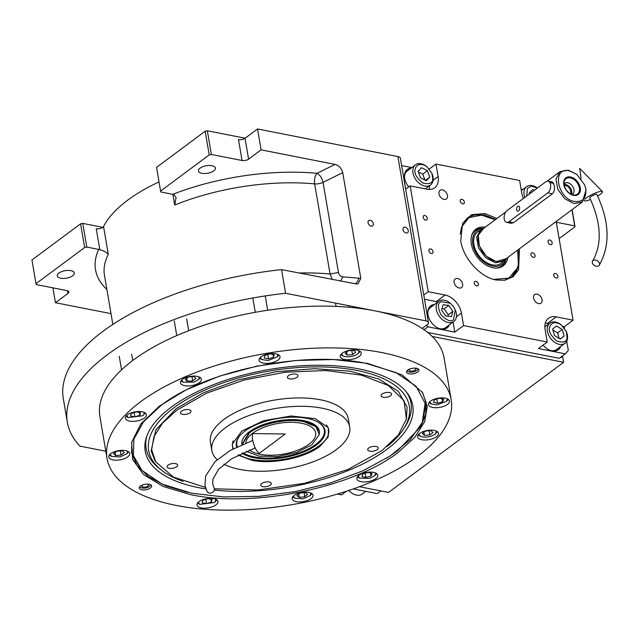 <?xml version="1.0" encoding="UTF-8"?>
<svg xmlns="http://www.w3.org/2000/svg" width="639" height="639" viewBox="0 0 639 639"><rect width="100%" height="100%" fill="white"/><g stroke="black" fill="none" stroke-linecap="round" stroke-linejoin="round"><path stroke-width="0.96" d="M562.528 355.875L563.63 362.297L432.204 336.465M359.406 486.702L388.552 492.429L563.63 362.297M572.089 209.664L575.012 226.797L559.109 238.619M575.012 226.797L574.693 225.863L556.313 222.252M571.945 209.768L574.693 225.863M422.147 328.422L427.267 324.62A6.294 2.764 170.3 0 0 428.473 322.575A6.294 2.764 170.3 0 0 425.981 320.882L285.609 293.293A207.595 91.225 170.3 0 0 67.343 422.227A207.595 91.225 170.3 0 0 79.963 446.142L105.802 451.222M86.8 247.069L84.628 247.509L36 283.66L31.95 259.985L80.586 223.834L82.758 223.394L86.8 247.069L98.71 249.402A9.441 6.414 -126.6 0 1 99.82 249.713L96.241 228.738A4.721 2.077 170.3 0 0 103.542 226.549A146.259 64.275 -9.7 0 1 159.031 181.923M211.397 154.462L209.217 154.902L160.589 191.053L156.539 167.378L205.175 131.227L207.348 130.787L211.397 154.462L242.061 160.485L238.491 139.598A4.721 2.077 170.3 0 0 245.017 138.272L257.525 128.974L397.889 156.563A6.294 2.764 -9.7 0 1 400.389 158.256L428.473 322.575M371.179 226.134A3.299 2.244 53.4 0 0 372.649 225.863A3.299 2.244 53.4 0 0 373.008 222.779A3.299 2.244 53.4 0 0 370.173 220.287A3.299 2.244 53.4 0 0 368.703 220.559A3.299 2.244 53.4 0 0 368.344 223.642A3.299 2.244 53.4 0 0 371.179 226.134M406.132 233.003A3.299 2.244 53.4 0 0 407.602 232.732A3.299 2.244 53.4 0 0 407.962 229.649A3.299 2.244 53.4 0 0 405.134 227.157A3.299 2.244 53.4 0 0 403.664 227.428A3.299 2.244 53.4 0 0 403.305 230.519A3.299 2.244 53.4 0 0 406.132 233.003M257.525 128.974L261.095 149.861L335.076 164.407C339.045 165.613 341.601 168.353 342.728 172.634L360.795 278.34L358.104 283.828L356.003 283.9L281.559 269.618L285.609 293.293M281.559 269.618A207.595 91.225 170.3 0 0 63.293 398.552L67.343 422.227M111.002 313.637L55.449 302.718L67.95 293.421L67.494 290.745M52.909 287.854L55.449 302.718M36 283.66L36.319 284.587L66.983 290.617A4.721 2.077 -9.7 0 1 68.86 291.887A4.721 2.077 -9.7 0 1 67.95 293.421M82.758 223.394L102.847 227.34M103.542 226.549L108.303 254.402C106.913 252.501 104.085 250.935 99.82 249.713M360.795 278.34L342.816 276.863C340.499 276.583 339.037 275.121 338.446 272.478L323.046 182.355C322.032 178.009 320.027 174.99 317.024 173.321A154.127 67.726 170.3 0 0 172.81 194.32A9.441 6.414 53.4 0 1 173.928 194.631L176.084 197.539L174.711 205.047L172.881 194.336M172.81 194.32L160.908 191.988L160.589 191.053M207.348 130.787L245.104 138.208M245.017 138.272L248.587 159.159A4.721 2.077 -9.7 0 1 242.061 160.485M248.587 159.159L261.095 149.861M212.02 165.725A8.65 3.802 170.3 0 0 202.803 166.715A8.65 3.802 170.3 0 0 198.402 170.972A8.65 3.802 170.3 0 0 201.836 173.297A8.65 3.802 170.3 0 0 211.054 172.314A8.65 3.802 170.3 0 0 215.455 168.057A8.65 3.802 170.3 0 0 212.02 165.725M70.849 270.656A8.65 3.802 170.3 0 0 61.632 271.639A8.65 3.802 170.3 0 0 57.23 275.904A8.65 3.802 170.3 0 0 60.657 278.229A8.65 3.802 170.3 0 0 69.883 277.246A8.65 3.802 170.3 0 0 74.284 272.989A8.65 3.802 170.3 0 0 70.849 270.656M80.586 223.834L84.628 247.509M332.256 279.586L330.067 274.003A146.259 64.275 170.3 0 0 298.86 273.021M335.076 164.407L317.024 173.321A7.86 3.69 -84.6 0 0 314.66 183.88A146.259 64.275 170.3 0 0 174.711 205.047M205.175 131.227L209.217 154.902M367.449 363.359L402.027 374.885L422.611 392.586L427.291 406.636L424.631 421.796L414.767 437.316L398.169 452.42C352.6 487.829 253.18 508.093 190.773 494.682L163.217 486.495L143.4 474.473L132.64 459.417L131.658 442.324L140.732 424.072L159.343 406.156L186.197 389.806L219.433 376.171L256.798 366.171L295.697 360.492L333.43 359.533L367.449 363.359M422.179 391.923L426.141 402.458L425.766 414.336L420.734 426.636L397.474 450.942L386.787 458.171M451.182 399.607L444.041 357.832A174.567 76.712 170.3 0 0 374.789 310.818A174.567 76.712 170.3 0 0 188.681 330.698A174.567 76.712 170.3 0 0 99.9 416.66L107.04 458.435A174.567 76.712 170.3 0 0 176.292 505.449A174.567 76.712 170.3 0 0 362.401 485.568A174.567 76.712 170.3 0 0 451.182 399.607A174.567 76.712 170.3 0 0 381.93 352.592A174.567 76.712 170.3 0 0 195.822 372.481A174.567 76.712 170.3 0 0 107.04 458.435M416.452 368.272A6.294 2.764 -9.7 0 1 418.952 369.965A6.294 2.764 -9.7 0 1 415.749 373.064A6.294 2.764 -9.7 0 1 409.04 373.775A6.294 2.764 -9.7 0 1 406.548 372.082A6.294 2.764 -9.7 0 1 409.751 368.991A6.294 2.764 -9.7 0 1 416.452 368.272M149.175 484.266A6.294 2.764 -9.7 0 1 151.675 485.959A6.294 2.764 -9.7 0 1 148.472 489.059A6.294 2.764 -9.7 0 1 141.77 489.77A6.294 2.764 -9.7 0 1 139.27 488.076A6.294 2.764 -9.7 0 1 142.473 484.977A6.294 2.764 -9.7 0 1 149.175 484.266M445.199 398.153A10.615 4.665 170.3 0 0 433.881 399.359A10.615 4.665 170.3 0 0 428.481 404.583A10.615 4.665 170.3 0 0 432.691 407.442A10.615 4.665 170.3 0 0 444.009 406.236A10.615 4.665 170.3 0 0 449.409 401.012A10.615 4.665 170.3 0 0 445.199 398.153M434.264 430.43A10.615 4.665 170.3 0 0 422.946 431.644A10.615 4.665 170.3 0 0 417.547 436.868A10.615 4.665 170.3 0 0 421.764 439.728A10.615 4.665 170.3 0 0 433.082 438.522A10.615 4.665 170.3 0 0 438.474 433.29A10.615 4.665 170.3 0 0 434.264 430.43M373.567 472.381A10.615 4.665 170.3 0 0 362.249 473.587A10.615 4.665 170.3 0 0 356.85 478.819A10.615 4.665 170.3 0 0 361.059 481.678A10.615 4.665 170.3 0 0 372.377 480.464A10.615 4.665 170.3 0 0 377.777 475.24A10.615 4.665 170.3 0 0 373.567 472.381M308.821 492.389A10.615 4.665 170.3 0 0 297.51 493.604A10.615 4.665 170.3 0 0 292.111 498.827A10.615 4.665 170.3 0 0 296.32 501.687A10.615 4.665 170.3 0 0 307.639 500.481A10.615 4.665 170.3 0 0 313.038 495.249A10.615 4.665 170.3 0 0 308.821 492.389M213.73 498.604A10.615 4.665 170.3 0 0 202.411 499.81A10.615 4.665 170.3 0 0 197.012 505.042A10.615 4.665 170.3 0 0 201.229 507.901A10.615 4.665 170.3 0 0 212.539 506.687A10.615 4.665 170.3 0 0 217.939 501.463A10.615 4.665 170.3 0 0 213.73 498.604M125.532 450.599A10.615 4.665 170.3 0 0 114.213 451.805A10.615 4.665 170.3 0 0 108.814 457.037A10.615 4.665 170.3 0 0 113.023 459.896A10.615 4.665 170.3 0 0 124.341 458.682A10.615 4.665 170.3 0 0 129.741 453.458A10.615 4.665 170.3 0 0 125.532 450.599M142.162 411.796A10.615 4.665 170.3 0 0 130.843 413.01A10.615 4.665 170.3 0 0 125.444 418.233A10.615 4.665 170.3 0 0 129.653 421.093A10.615 4.665 170.3 0 0 140.971 419.887A10.615 4.665 170.3 0 0 146.371 414.655A10.615 4.665 170.3 0 0 142.162 411.796M197.163 376.371A10.615 4.665 170.3 0 0 185.845 377.577A10.615 4.665 170.3 0 0 180.446 382.809A10.615 4.665 170.3 0 0 184.655 385.66A10.615 4.665 170.3 0 0 195.973 384.454A10.615 4.665 170.3 0 0 201.373 379.231A10.615 4.665 170.3 0 0 197.163 376.371M275.8 353.798A10.615 4.665 170.3 0 0 264.482 355.012A10.615 4.665 170.3 0 0 259.083 360.236A10.615 4.665 170.3 0 0 263.292 363.096A10.615 4.665 170.3 0 0 274.61 361.89A10.615 4.665 170.3 0 0 280.01 356.658A10.615 4.665 170.3 0 0 275.8 353.798M356.993 350.148A10.615 4.665 170.3 0 0 345.675 351.354A10.615 4.665 170.3 0 0 340.275 356.578A10.615 4.665 170.3 0 0 344.493 359.438A10.615 4.665 170.3 0 0 355.811 358.231A10.615 4.665 170.3 0 0 361.211 353A10.615 4.665 170.3 0 0 356.993 350.148M187.61 492.365L165.661 485.808L148.552 476.75L137.042 465.591L131.602 452.803L131.842 441.565M214.329 488.795L258.076 489.993L304.651 483.268L347.856 469.521L381.954 450.583L398.416 434.919L406.42 418.952L403.984 400.669L388.416 385.525L361.378 375.109L325.682 370.508L285.13 372.217L243.962 380.053L206.517 393.193L176.747 410.246L162.442 423.266L153.935 436.645L151.643 449.704L155.684 461.813L173.417 477.069L205.446 487.421M232.852 448.993L232.245 444.193L241.742 431.093L263.731 420.638L291.192 415.989L315.307 418.649L328.35 427.763L328.254 436.94L319.812 446.445C304.875 458.051 272.278 464.697 251.814 460.296L238.123 455.104M349.685 426.988L348.255 418.633A69.907 30.72 -9.7 0 0 298.557 397.929A69.907 30.72 -9.7 0 0 223.858 419.504A69.907 30.72 170.3 0 0 210.439 442.196L211.868 450.551A69.907 30.72 170.3 0 1 225.279 427.858A69.907 30.72 -9.7 0 1 299.987 406.284A69.907 30.72 -9.7 0 1 349.685 426.988A69.907 30.72 -9.7 0 1 336.274 449.68A69.907 30.72 170.3 0 1 223.922 464.233M211.868 450.551A69.907 30.72 170.3 0 0 217.18 459.649M176.612 466.766A5.344 2.348 170.3 0 0 177.634 465.032A5.344 2.348 170.3 0 0 173.832 463.451A5.344 2.348 170.3 0 0 168.121 465.096A5.344 2.348 170.3 0 0 167.091 466.837A5.344 2.348 170.3 0 0 170.893 468.419A5.344 2.348 170.3 0 0 176.612 466.766M270.241 485.169A5.344 2.348 170.3 0 0 271.271 483.435A5.344 2.348 170.3 0 0 267.469 481.854A5.344 2.348 170.3 0 0 261.75 483.499A5.344 2.348 170.3 0 0 260.728 485.241A5.344 2.348 170.3 0 0 264.53 486.822A5.344 2.348 170.3 0 0 270.241 485.169M377.226 449.648A5.344 2.348 170.3 0 0 378.256 447.915A5.344 2.348 170.3 0 0 374.454 446.334A5.344 2.348 170.3 0 0 368.735 447.987A5.344 2.348 170.3 0 0 367.713 449.72A5.344 2.348 170.3 0 0 371.515 451.302A5.344 2.348 170.3 0 0 377.226 449.648M390.581 395.733A5.344 2.348 170.3 0 0 391.603 393.991A5.344 2.348 170.3 0 0 387.801 392.41A5.344 2.348 170.3 0 0 382.09 394.063A5.344 2.348 170.3 0 0 381.06 395.797A5.344 2.348 170.3 0 0 384.862 397.378A5.344 2.348 170.3 0 0 390.581 395.733M296.943 377.329A5.344 2.348 170.3 0 0 297.966 375.588A5.344 2.348 170.3 0 0 294.172 374.007A5.344 2.348 170.3 0 0 288.453 375.66A5.344 2.348 170.3 0 0 287.43 377.393A5.344 2.348 170.3 0 0 291.232 378.975A5.344 2.348 170.3 0 0 296.943 377.329M189.959 412.842A5.344 2.348 170.3 0 0 190.989 411.109A5.344 2.348 170.3 0 0 187.187 409.527A5.344 2.348 170.3 0 0 181.468 411.173A5.344 2.348 170.3 0 0 180.446 412.914A5.344 2.348 170.3 0 0 184.248 414.495A5.344 2.348 170.3 0 0 189.959 412.842M406.476 418.729L407.083 407.147L398.361 391.34L378.735 378.975L349.996 371.187L314.787 368.687L276.304 371.706L238.091 379.957L203.617 392.705L176.052 408.768L155.836 429.887L151.139 450.894L154.902 460.559M150.54 484.697A5.384 2.364 170.3 0 1 150.437 485.416A5.384 2.364 170.3 0 1 142.066 487.98A5.384 2.364 -9.7 0 1 140.26 487.158A5.384 2.364 -9.7 0 1 139.925 486.519M143.384 484.674A3.299 1.454 170.3 0 0 141.978 486.183A3.299 1.454 170.3 0 0 143.288 487.07A3.299 1.454 170.3 0 0 146.81 486.694A3.299 1.454 170.3 0 0 148.488 485.073A3.299 1.454 170.3 0 0 147.178 484.178A3.299 1.454 170.3 0 0 146.666 484.106M417.81 368.711A5.384 2.364 -9.7 0 1 417.714 369.422A5.384 2.364 -9.7 0 1 409.343 371.986A5.384 2.364 170.3 0 1 407.53 371.163L407.067 370.668M407.203 370.524A5.384 2.364 170.3 0 0 407.53 371.163M410.653 368.679A3.299 1.454 170.3 0 0 409.256 370.189A3.299 1.454 170.3 0 0 410.565 371.075A3.299 1.454 170.3 0 0 414.088 370.7A3.299 1.454 170.3 0 0 415.765 369.078A3.299 1.454 170.3 0 0 414.455 368.184A3.299 1.454 170.3 0 0 413.944 368.12M418.801 434.089L420.278 436.205L422.379 436.916C427.004 437.507 431.133 436.669 434.776 434.392L435.686 433.569L436.373 431.077M435.686 433.569L436.629 432.539A10.224 4.489 170.3 0 0 437.284 431.597M418.114 434.879A10.224 4.489 170.3 0 0 419.048 435.542L420.278 436.205M422.307 433.45L424.448 435.375L429.799 434.919L433.01 432.531L430.862 430.606L425.518 431.061L422.307 433.45M424.448 435.375L423.913 432.252M429.799 434.919L429.089 430.758M341.53 353.798L343.007 355.923L345.108 356.626C349.733 357.225 353.862 356.378 357.505 354.102L358.415 353.287L359.102 350.795M358.415 353.287L359.358 352.257A10.224 4.489 170.3 0 0 360.021 351.314M340.843 354.589A10.224 4.489 170.3 0 0 341.777 355.26L343.007 355.923M345.036 353.159L347.177 355.092L352.528 354.629L355.739 352.249L353.599 350.316L348.247 350.771L345.036 353.159M347.177 355.092L346.642 351.969M352.528 354.629L351.817 350.468M197.579 503.045A10.224 4.489 170.3 0 0 198.513 503.716L199.735 504.379L214.241 502.558L215.151 501.743L215.838 499.251M215.151 501.743L216.086 500.712A10.224 4.489 170.3 0 0 216.749 499.77M198.266 502.254L199.735 504.379M206.501 503.652L211.445 502.014L212.06 499.522L207.739 498.676L202.795 500.313L202.18 502.805L206.501 503.652L205.766 499.331M211.445 502.014L210.982 499.307M260.329 357.457L261.806 359.581L268.172 360.46L277.222 356.945L277.901 354.453M259.642 358.247A10.224 4.489 170.3 0 0 260.576 358.918L261.806 359.581M277.222 356.945L278.157 355.907A10.224 4.489 170.3 0 0 278.82 354.972M264.242 358L268.572 358.854L273.508 357.209L274.131 354.717L269.802 353.87L264.865 355.508L264.242 358M268.572 358.854L267.829 354.525M273.508 357.209L273.053 354.509M181.005 380.812A10.224 4.489 170.3 0 0 181.939 381.483L183.169 382.146L194.072 382.098L198.585 379.51L199.272 377.018M198.585 379.51L199.52 378.48A10.224 4.489 170.3 0 0 200.183 377.537M181.692 380.021L183.169 382.146M187.339 381.315L192.69 380.86L195.901 378.472L193.761 376.539L188.409 377.002L185.198 379.382L187.339 381.315L186.812 378.192M192.69 380.86L191.98 376.69M126.003 416.245A10.224 4.489 170.3 0 0 126.937 416.916L128.167 417.571L142.665 415.757L143.583 414.943L144.27 412.451M143.583 414.943L144.518 413.904A10.224 4.489 170.3 0 0 145.181 412.97M126.69 415.454L128.167 417.571M134.933 416.852L139.877 415.206L140.492 412.714L136.163 411.867L131.227 413.505L130.604 415.997L134.933 416.852L134.19 412.522M139.877 415.206L139.414 412.506M109.373 455.04A10.224 4.489 170.3 0 0 110.307 455.711L111.537 456.374L120.156 456.933L126.953 453.738L127.632 451.246M126.953 453.738L127.888 452.708A10.224 4.489 170.3 0 0 128.551 451.765M110.06 454.249L111.537 456.374M121.059 455.088L124.27 452.7L122.129 450.775L116.777 451.23L113.566 453.61L115.707 455.543L121.059 455.088L120.348 450.926M115.707 455.543L115.172 452.42M358.096 476.031L359.573 478.156L369.757 478.331L374.989 475.52L375.676 473.028M374.989 475.52L375.924 474.489A10.224 4.489 170.3 0 0 376.587 473.547M357.409 476.822A10.224 4.489 170.3 0 0 358.351 477.493L359.573 478.156M362.928 473.882L361.85 476.406L365.875 477.461L370.987 475.991L372.066 473.475L368.04 472.421L362.928 473.882M370.987 475.991L370.484 473.06M365.875 477.461L365.157 473.243M429.735 401.803L431.205 403.928L436.812 404.854L446.621 401.292L447.308 398.8M429.041 402.594A10.224 4.489 170.3 0 0 429.983 403.265L431.205 403.928M446.621 401.292L447.556 400.262A10.224 4.489 170.3 0 0 448.219 399.319M433.482 402.179L437.507 403.233L442.619 401.763L443.698 399.239L439.672 398.185L434.56 399.655L433.482 402.179M437.507 403.233L436.788 399.016M442.619 401.763L442.116 398.832M293.357 496.048L294.835 498.164L303.19 498.779L310.242 495.537L310.929 493.044M292.67 496.838A10.224 4.489 170.3 0 0 293.605 497.501L294.835 498.164M310.242 495.537L311.185 494.498A10.224 4.489 170.3 0 0 311.848 493.556M304.779 496.727L307.599 494.282L305.035 492.501L299.651 493.172L296.831 495.624L299.395 497.398L304.779 496.727L304.076 492.621M299.395 497.398L298.796 493.915M161.324 405.198L143.384 421.972L133.878 439.129L133.383 455.615L141.93 470.416L162.066 484.074L191.684 493.22L223.474 496.918L258.699 496.367L295.186 491.599L330.683 482.892L362.96 470.807L390.022 456.094L410.206 439.656L422.251 422.499L425.103 403.377L416.093 386.276L395.948 372.593L366.299 363.431C304.627 350.18 206.357 370.205 161.324 405.198M131.514 452.244L140.532 468.938L141.85 470.328M422.323 422.331L423.082 420.646L426.037 401.899M214.241 490.041A135.708 59.635 -9.7 0 0 363.974 463.347A135.708 59.635 -9.7 0 0 406.939 392.658A135.708 59.635 -9.7 0 0 358.926 368.911A135.708 59.635 170.3 0 0 146.459 437.18A135.708 59.635 170.3 0 0 199.056 487.741A135.708 59.635 -9.7 0 0 205.942 488.947M387.026 446.573A132.201 58.093 -9.7 0 0 403.664 428.841A132.201 58.093 -9.7 0 0 356.858 370.444A132.201 58.093 170.3 0 0 195.47 394.582A132.201 58.093 170.3 0 0 161.571 470.224L159.207 468.371A134.374 59.044 -9.7 0 1 146.93 435.862M406.061 391.563A134.374 59.044 -9.7 0 1 405.278 426.309L403.664 428.841M161.571 470.224A132.201 58.093 170.3 0 0 183.113 481.407M246.239 451.318L259.091 456.134L277.446 456.55L296.648 452.444L311.824 444.872L319.372 434.456L315.786 426.596L303.813 421.652C287.542 418.154 261.615 423.433 249.729 432.667L242.133 444.52M303.813 420.861C287.454 417.347 261.391 422.659 249.45 431.94L241.869 444.488A39.314 17.277 170.3 0 1 249.09 431.972A39.314 17.277 -9.7 0 1 291.16 419.591A39.314 17.277 -9.7 0 1 319.38 431.237L314.692 424.967L303.813 420.861M319.372 434.456L319.412 431.445M249.402 450.024A35.385 15.552 170.3 0 0 308.869 444.289A35.385 15.552 170.3 0 0 315.658 432.811A35.385 15.552 170.3 0 0 290.497 422.323A35.385 15.552 170.3 0 0 252.685 433.25A35.385 15.552 170.3 0 0 245.823 442.987M233.203 440.814A48.756 21.422 170.3 0 0 232.604 446.286A48.756 21.422 170.3 0 0 233.363 448.722M238.978 454.672A48.756 21.422 170.3 0 0 319.764 445.375A48.756 21.422 -9.7 0 0 328.718 429.855A48.756 21.422 -9.7 0 0 326.337 424.903M241.957 453.219A44.978 19.769 170.3 0 0 316.736 444.808A44.978 19.769 -9.7 0 0 318.997 422.691A44.978 19.769 -9.7 0 0 244.585 431.333A44.978 19.769 170.3 0 0 239.385 436.301A44.978 19.769 170.3 0 0 236.678 447.036M318.685 422.499A44.371 19.497 -9.7 0 1 316.145 444.121A44.371 19.497 -9.7 0 1 242.932 452.771M237.325 446.717A44.371 19.497 -9.7 0 1 239.617 436.014M519.467 248.771L518.572 269.842L512.981 276.839L504.714 280.249L496.207 280.002C480.36 277.326 463.363 258.587 460.735 240.911L462.556 223.53L471.43 214.72L484.849 213.538L496.95 218.474M566.721 341.178L568.303 350.396L565.267 353.838L559.245 358.311L427.699 332.456M457.564 278.532A5.344 3.634 53.4 0 0 455.184 278.979A5.344 3.634 53.4 0 0 454.601 283.972A5.344 3.634 53.4 0 0 459.185 288.005A5.344 3.634 53.4 0 0 461.566 287.558A5.344 3.634 53.4 0 0 462.149 282.566A5.344 3.634 53.4 0 0 457.564 278.532M537.016 294.148A5.344 3.634 53.4 0 0 534.635 294.595A5.344 3.634 53.4 0 0 534.052 299.587A5.344 3.634 53.4 0 0 538.637 303.621A5.344 3.634 53.4 0 0 541.017 303.174A5.344 3.634 53.4 0 0 541.6 298.181A5.344 3.634 53.4 0 0 537.016 294.148M444.033 199.384A5.344 3.634 53.4 0 0 446.413 198.945A5.344 3.634 53.4 0 0 446.996 193.944A5.344 3.634 53.4 0 0 442.42 189.919A5.344 3.634 53.4 0 0 440.039 190.358A5.344 3.634 53.4 0 0 439.456 195.35A5.344 3.634 53.4 0 0 444.033 199.384M556.186 221.485L573.055 320.179L564.253 326.721L564.525 328.294M565.267 353.838L538.429 348.559L547.224 342.017L463.579 325.578L454.776 332.12L427.938 326.849L424.064 329.724M426.461 325.219L427.938 326.849M405.677 189.208L410.142 185.885L428.234 291.719L423.769 295.034M401.635 165.573L411.788 167.562M523.469 198.402A17.301 11.75 -126.6 0 1 521.759 193.018L519.619 180.486L435.966 164.047L429.312 169M521.081 189.048L522.894 189.408M462.684 203.889A2.596 1.765 53.4 0 0 463.842 203.673A2.596 1.765 53.4 0 0 464.122 201.253A2.596 1.765 53.4 0 0 461.901 199.296A2.596 1.765 53.4 0 0 460.743 199.512A2.596 1.765 53.4 0 0 460.463 201.932A2.596 1.765 53.4 0 0 462.684 203.889M476.702 285.897A2.596 1.765 53.4 0 0 477.86 285.681A2.596 1.765 53.4 0 0 478.14 283.261A2.596 1.765 53.4 0 0 475.919 281.304A2.596 1.765 53.4 0 0 474.761 281.519A2.596 1.765 53.4 0 0 474.481 283.94A2.596 1.765 53.4 0 0 476.702 285.897M533.365 257.405A2.596 1.765 53.4 0 0 534.524 257.19A2.596 1.765 53.4 0 0 534.803 254.769A2.596 1.765 53.4 0 0 532.583 252.812A2.596 1.765 53.4 0 0 531.424 253.028A2.596 1.765 53.4 0 0 531.145 255.448A2.596 1.765 53.4 0 0 533.365 257.405M425.638 220.088A2.596 1.765 53.4 0 0 426.796 219.872A2.596 1.765 53.4 0 0 427.076 217.452A2.596 1.765 53.4 0 0 424.855 215.495A2.596 1.765 53.4 0 0 423.697 215.702A2.596 1.765 53.4 0 0 423.417 218.131A2.596 1.765 53.4 0 0 425.638 220.088M550.483 244.625A2.596 1.765 53.4 0 0 551.641 244.41A2.596 1.765 53.4 0 0 551.92 241.989A2.596 1.765 53.4 0 0 549.7 240.032A2.596 1.765 53.4 0 0 548.542 240.24A2.596 1.765 53.4 0 0 548.262 242.668A2.596 1.765 53.4 0 0 550.483 244.625M431.357 253.507A2.596 1.765 53.4 0 0 432.507 253.292A2.596 1.765 53.4 0 0 432.795 250.871A2.596 1.765 53.4 0 0 430.566 248.914A2.596 1.765 53.4 0 0 429.416 249.13A2.596 1.765 53.4 0 0 429.128 251.55A2.596 1.765 53.4 0 0 431.357 253.507M556.202 278.045A2.596 1.765 53.4 0 0 557.352 277.829A2.596 1.765 53.4 0 0 557.639 275.409A2.596 1.765 53.4 0 0 555.411 273.452A2.596 1.765 53.4 0 0 554.261 273.668A2.596 1.765 53.4 0 0 553.973 276.088A2.596 1.765 53.4 0 0 556.202 278.045M435.966 164.047L438.114 176.58A17.301 11.75 -126.6 0 1 434.696 187.762A17.301 11.75 -126.6 0 1 426.996 189.2L410.142 185.885M428.234 291.719L445.087 295.026A17.301 11.75 -126.6 0 1 461.438 313.046L456.39 316.8M463.579 325.578L461.438 313.046M547.224 342.017L545.083 329.484A17.301 11.75 -126.6 0 1 548.494 318.302A17.301 11.75 -126.6 0 1 556.202 316.872L547.399 323.414A17.301 11.75 53.4 0 0 545.291 323.174M573.055 320.179L556.202 316.872M522.223 189.903A13.762 9.345 53.4 0 0 521.248 190.023M564.253 326.721L563.007 326.473M549.085 323.741L547.399 323.414M543.118 345.076A13.762 9.345 53.4 0 0 552.096 350.915A13.762 9.345 53.4 0 0 558.222 349.773A13.762 9.345 53.4 0 0 560.563 346.57M545.554 326.369A13.762 9.345 53.4 0 0 544.835 326.449M454.776 332.12L453.059 322.048M434.44 304.531A13.762 9.345 53.4 0 0 430.694 305.841A13.762 9.345 53.4 0 0 429.192 318.693A13.762 9.345 53.4 0 0 440.99 329.077A13.762 9.345 53.4 0 0 447.116 327.935A13.762 9.345 53.4 0 0 449.449 324.724M437.875 301.983A17.301 11.75 53.4 0 0 436.285 301.568L424.488 299.252M425.822 188.968A13.762 9.345 53.4 0 0 426.125 188.265M411.109 168.065A13.762 9.345 53.4 0 0 407.37 169.375A13.762 9.345 53.4 0 0 408.784 186.9M429.104 189.432A17.301 11.75 53.4 0 0 429.56 185.709M448.522 325.419A13.762 9.345 -126.6 0 1 446.637 328.254M433.514 305.218A13.762 9.345 53.4 0 0 430.247 306.209M559.636 347.257A13.762 9.345 -126.6 0 1 557.751 350.092M410.182 168.752A13.762 9.345 53.4 0 0 406.923 169.742M462.309 224.057L467.556 217.795L484.011 214.736L495.664 219.433M518.181 249.729L518.724 265.824L511.647 277.118L504.131 280.337M560.219 357.592L561.505 357.409L561.385 356.722M560.683 357.249L561.505 357.409M560.068 324.125C554.692 321.505 551.209 322.567 549.62 327.304C548.318 330.978 550.658 335.523 556.641 340.938C563.294 343.087 566.769 342.025 567.089 337.759L566.394 331.745L561.425 325.059L560.068 324.125M561.425 325.059L560.938 324.676A12.58 8.547 53.4 0 0 559.381 323.614A12.58 8.547 53.4 0 0 549.923 323.118A12.58 8.547 53.4 0 0 547.447 327.248A12.58 8.547 53.4 0 0 552.855 340.859A12.58 8.547 53.4 0 0 564.932 343.319A12.58 8.547 53.4 0 0 567.408 339.189A12.58 8.547 53.4 0 0 566.617 332.32L566.394 331.745M564.932 343.319L556.593 349.517A12.58 8.547 -126.6 0 1 550.211 350.372M560.259 339.061L564.117 335.978L562.208 329.452L556.449 326.002L552.591 329.085L554.5 335.611L560.259 339.061M564.117 335.978L560.099 338.966M562.208 329.452L557.583 332.895L552.887 330.083M559.189 338.422L557.583 332.895M453.546 306.648L450.311 303.221L440.966 301.656C437.627 303.054 437.619 307.415 440.942 314.739C446.709 320.49 450.902 322.152 453.522 319.724L455.28 309.907L453.546 306.648M450.311 303.221L449.824 302.838A12.58 8.547 53.4 0 0 439.137 301.057A12.58 8.547 53.4 0 0 438.809 301.281A12.58 8.547 53.4 0 0 439.281 316.241A12.58 8.547 53.4 0 0 453.49 321.705A12.58 8.547 53.4 0 0 453.818 321.481A12.58 8.547 53.4 0 0 455.503 310.482L455.28 309.907M453.818 321.481L445.487 327.671A12.58 8.547 53.4 0 1 445.159 327.903A12.58 8.547 -126.6 0 1 439.105 328.534M427.81 313.342A12.58 8.547 -126.6 0 1 430.47 307.479L438.809 301.281M445.71 315.986L451.39 316.656L452.915 311.361L448.77 305.402L443.099 304.731L441.573 310.019L445.71 315.986M448.77 305.402L444.137 308.845L441.98 308.589M452.915 311.361L448.282 314.803L444.137 308.845M447.867 316.241L448.282 314.803M537.375 188.066L531.576 186.173L527.423 188.265L526.696 196.005M537.399 188.05A12.58 8.547 53.4 0 0 530.154 185.446A12.58 8.547 53.4 0 0 526.592 186.652A12.58 8.547 53.4 0 0 524.819 197.403M534.3 190.35L532.75 189.535L529.204 193.002L529.515 193.905M424.887 165.413C419.488 163.257 416.221 164.694 415.07 169.726C414.112 173.64 416.732 178.073 422.946 183.042C429.528 184.591 432.803 183.153 432.763 178.728L431.956 173.441L426.988 166.755L424.887 165.413M426.988 166.755L426.493 166.372A12.58 8.547 53.4 0 0 424.096 164.838A12.58 8.547 53.4 0 0 415.486 164.814A12.58 8.547 53.4 0 0 412.882 169.766A12.58 8.547 53.4 0 0 418.801 182.898A12.58 8.547 53.4 0 0 430.494 185.014A12.58 8.547 53.4 0 0 433.098 180.062A12.58 8.547 53.4 0 0 432.18 174.016L431.956 173.441M404.487 176.875A12.58 8.547 -126.6 0 1 404.543 175.965A12.58 8.547 53.4 0 1 407.147 171.012L415.486 164.814M426.277 180.749L429.751 177.195L427.387 170.677L421.548 167.706L418.082 171.252L420.446 177.778L426.277 180.749M429.751 177.195L425.502 180.35M427.387 170.677L422.754 174.12L418.297 171.843M424.903 180.046L422.754 174.12M493.827 279.427L508.9 278.101L517.438 267.941L518.405 264.298L517.686 250.097M511.272 277.39A36.958 25.105 53.4 0 0 517.278 268.779A36.958 25.105 53.4 0 0 518.261 265.073L518.405 264.298M495.169 219.8L480.991 214.936A36.958 25.105 53.4 0 0 467.189 218.075M481.774 215.016L468.842 217.683L461.574 227.109L460.2 234.209M485.289 227.149A22.868 15.536 -126.6 0 0 471.925 234.673A22.868 15.536 53.4 0 0 471.822 234.968A22.868 15.536 53.4 0 0 477.037 256.79A22.868 15.536 53.4 0 0 496.431 268.076A22.868 15.536 53.4 0 0 507.094 260.377A22.868 15.536 -126.6 0 0 507.805 257.437M506.056 259.194A22.149 15.04 -126.6 0 1 505.633 260.648A22.149 15.04 -126.6 0 1 495.864 268.084M471.654 235.519A22.149 15.04 -126.6 0 1 483.108 228.315M482.094 228.738A20.983 14.25 -126.6 0 0 473.371 235.735A20.983 14.25 53.4 0 0 483.891 261.942A20.983 14.25 53.4 0 0 505.361 260.041M484.122 228.011L477.78 231.749A19.657 13.355 -126.6 0 0 474.394 236.478A19.657 13.355 53.4 0 0 481.526 258.659A19.657 13.355 53.4 0 0 501.232 263.3L506.631 258.308M337.44 494.059L341.585 494.874L346.49 491.223M353.319 488.907L377.226 493.604L380.844 490.92M365.764 491.359L362.065 494.107A12.58 8.547 -126.6 0 1 357.992 495.313A12.58 8.547 -126.6 0 1 351.059 492.549A12.58 8.547 -126.6 0 1 348.814 490.456M351.059 492.549L348.734 490.48M585.779 188.88L584.677 184.951L576.865 174.431L569.429 170.861C551.545 166.428 557.104 198.961 574.661 201.493C582.848 202.228 586.554 198.018 585.779 188.88M576.729 174.327L568.263 170.158L559.86 171.723L555.97 179.056L557.799 189.344L564.668 198.697L573.974 203.577L582.377 202.012L586.099 189.807L584.733 185.078M511.056 223.259L513.484 222.707L552.384 193.793C554.269 191.732 554.9 188.896 554.285 185.302L552.392 181.995L548.046 181.141A6.294 3.698 -78.9 0 0 545.882 181.748L506.975 210.662A6.294 3.698 -78.9 0 0 504.107 217.3A6.294 3.698 -78.9 0 0 506.711 222.404A6.294 3.698 -78.9 0 0 508.876 221.805L547.783 192.89A6.294 3.698 -78.9 0 0 550.538 184.559A6.294 3.698 -78.9 0 0 548.046 181.141M564.301 185.566A5.344 3.634 -126.6 0 1 565.675 185.574A5.344 3.634 53.4 0 1 569.9 188.904A5.344 3.634 53.4 0 1 570.395 193.769M564.093 184.399A6.606 4.489 -126.6 0 1 565.483 184.463A6.606 4.489 53.4 0 1 570.595 188.393A6.606 4.489 53.4 0 1 571.45 194.304M571.729 194.424A6.606 4.489 53.4 0 0 572.672 193.944A6.606 4.489 53.4 0 0 573.391 187.778A6.606 4.489 53.4 0 0 567.728 182.794A6.606 4.489 -126.6 0 0 564.788 183.337A6.606 4.489 -126.6 0 0 564.061 184.104M573.231 194.871A9.593 6.518 53.4 0 0 573.822 194.959A9.593 6.518 53.4 0 0 579.325 187.539A9.593 6.518 53.4 0 0 570.323 177.882A9.593 6.518 -126.6 0 0 564.141 181.947A9.593 6.518 -126.6 0 0 573.231 194.871M573.614 195.366A10.384 7.053 53.4 0 0 580.284 187.794A10.384 7.053 53.4 0 0 570.475 176.987A10.384 7.053 53.4 0 0 563.806 184.559A10.384 7.053 53.4 0 0 573.614 195.366M505.784 211.908L482.046 229.553A18.874 12.82 53.4 0 0 479.993 247.181A18.874 12.82 53.4 0 0 496.16 261.415A18.874 12.82 53.4 0 0 504.562 259.849L582.377 202.012M483.603 228.403L478.284 235.144L479.314 245.927L486.263 256.199L496.191 261.599L506.12 258.691M480.656 229.617L476.598 237.253L478.507 247.972L485.664 257.709L495.353 262.797L504.107 261.167M516.631 209.76A2.516 1.478 -78.9 0 0 517.63 211.134A2.516 1.478 -78.9 0 0 519.156 210.095A2.516 1.478 -78.9 0 0 519.595 207.563A2.516 1.478 -78.9 0 0 518.604 206.189A2.516 1.478 -78.9 0 0 517.071 207.228A2.516 1.478 -78.9 0 0 516.631 209.76M598.727 265.824A3.93 2.788 -147.8 0 0 599.238 265.273A3.93 2.788 -147.8 0 0 597.824 261.119A3.93 2.788 -147.8 0 0 593.096 260.536A3.93 2.788 -147.8 0 0 592.585 261.087A3.93 2.788 -147.8 0 0 593.99 265.241A3.93 2.788 -147.8 0 0 598.727 265.824M599.238 265.273C610.421 245.376 609.622 221.741 596.842 194.384A3.93 0.759 153.9 0 0 594.39 194.807A3.93 0.759 153.9 0 0 590.628 196.82A3.93 0.759 153.9 0 0 589.781 197.842C601.339 223.195 602.273 244.274 592.585 261.087M597.625 196.021A10.224 1.973 153.9 0 0 600.293 194.272A10.224 1.973 153.9 0 0 602.409 191.508A10.224 1.973 153.9 0 0 595.828 192.834A10.224 1.973 153.9 0 0 586.33 197.954A10.224 1.973 153.9 0 0 584.821 199.24M584.102 200.311A10.224 1.973 153.9 0 0 584.094 200.494A10.224 1.973 153.9 0 0 590.564 199.488M255.193 447.899L231.637 458.762L218.634 469.25L212.915 479.25L212.739 484.082L213.985 487.669A3.93 3.499 151.9 0 1 214.305 488.619A3.93 3.499 151.9 0 1 211.645 492.837A3.93 3.499 151.9 0 1 207.044 491.367L204.983 485.408L205.662 475.951L215.135 461.542L230.28 450.423L252.764 440.415M259.905 452.907A10.224 2.883 -108 0 1 255.999 449.505A10.224 2.883 -108 0 1 252.621 439.648A10.224 2.883 -108 0 1 253.627 433.554L285.21 434.009L259.905 452.907M425.981 320.882L397.889 156.563M108.303 254.402A146.259 64.275 170.3 0 0 104.477 275.425L112.847 324.404M338.446 272.478L330.067 274.003L314.66 183.88A7.86 3.459 -9.7 0 0 323.046 182.355L342.728 172.634M358.655 278.524A7.86 5.128 -83.7 0 1 355.204 283.764M98.71 249.402A154.127 67.726 170.3 0 0 106.881 289.515M342.816 276.863L340.563 281.208M445.087 295.026L436.285 301.568M438.114 176.58L433.058 180.334M550.483 182.65L553.709 183.281M513.484 222.707L508.876 221.805M552.384 193.793L547.783 192.89M155.533 461.574L154.894 460.559M140.26 487.158L139.789 486.662M150.437 485.416L150.716 484.793M417.714 369.422L417.994 368.799M335.523 303.102L336.09 306.401M348.734 305.698L348.998 307.239M252.892 298.381L255.273 312.295M265.297 296.256L267.685 310.25M174.255 320.946L176.763 335.579M186.66 318.829L188.689 330.698M119.253 356.378L121.554 369.837M131.658 354.254L132.728 360.508M544.835 326.896L549.923 323.118M521.336 190.566L526.592 186.652M425.31 188.864L430.494 185.014M559.86 171.723L547.176 181.149M506.711 222.404L511.064 223.267M602.409 191.508L579.709 168.408L581.115 178.696"/></g></svg>
